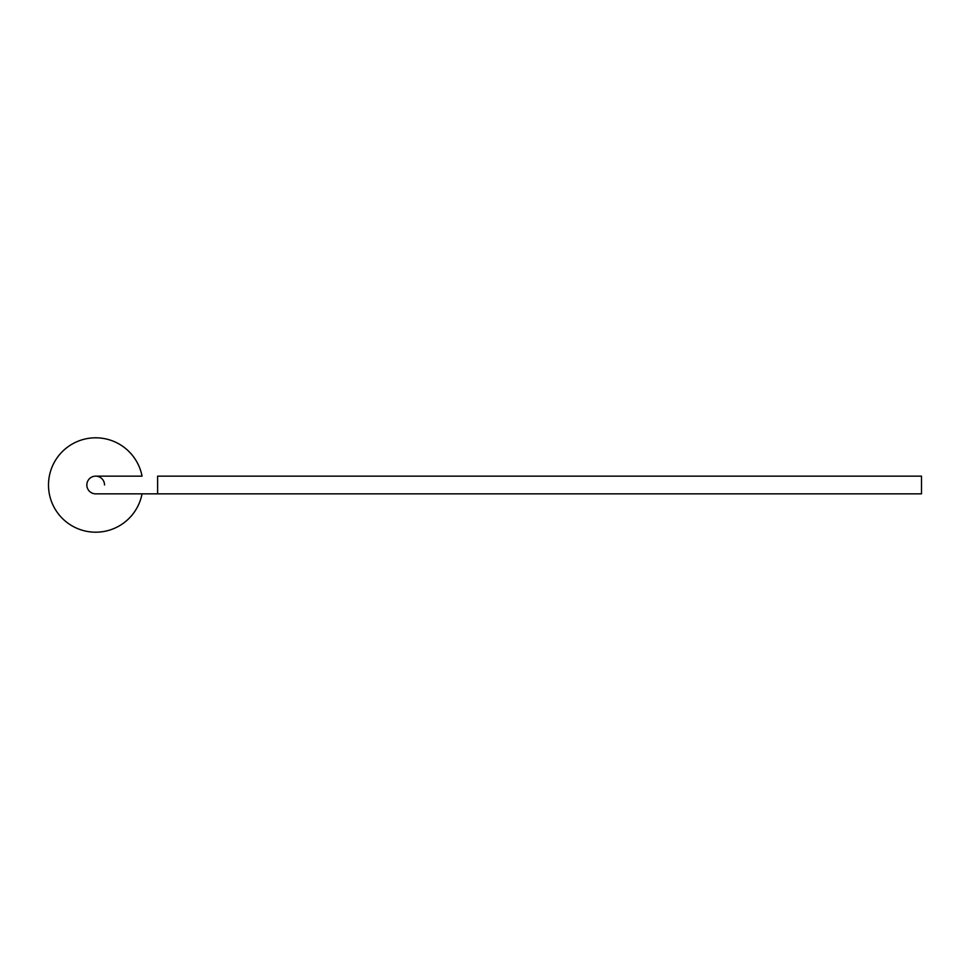 <?xml version="1.0" encoding="UTF-8"?>
<svg xmlns="http://www.w3.org/2000/svg" width="970" height="970" viewBox="0 0 970 970"><rect width="100%" height="100%" fill="white"/><g stroke="black" fill="none" stroke-linecap="round" stroke-linejoin="round"><path stroke-width="1.45" d="M157.625 493.851L921.5 493.851L921.5 476.149L157.625 476.149L157.625 493.851L95.691 493.851A8.851 8.851 0 0 1 86.839 485A8.851 8.851 0 0 1 95.691 476.149L142.044 476.149A47.191 47.191 0 0 0 48.5 485A47.191 47.191 0 0 1 142.044 476.149M95.691 493.851A8.851 8.851 0 0 1 86.839 485A8.851 8.851 0 0 1 95.691 476.149A8.851 8.851 0 0 1 104.542 485M142.044 493.851A47.191 47.191 0 0 1 48.5 485"/></g></svg>
